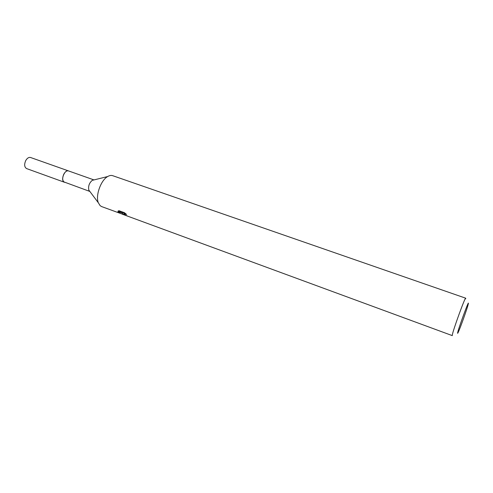 <?xml version="1.0" encoding="UTF-8"?>
<svg xmlns="http://www.w3.org/2000/svg" width="493" height="493" viewBox="0 0 493 493"><rect width="100%" height="100%" fill="white"/><g stroke="black" fill="none" stroke-linecap="round" stroke-linejoin="round"><path stroke-width="0.74" d="M89.855 191.444L63.794 181.874C60.559 179.421 64.934 169.29 68.515 170.917L93.978 179.92M64.583 182.318L63.788 181.874C60.485 179.36 65.088 169.031 68.644 170.96M89.504 191.161L88.802 190.045C88.105 186.144 89.258 182.909 92.277 180.339L93.91 179.933M122.246 214.098L101.638 206.585L100.128 205.655L98.31 202.74C95.365 195.573 100.855 180.216 107.671 176.543C109.508 175.465 111.178 175.175 112.687 175.681L465.694 298.185L465.675 298.869M122.917 214.036L122.393 213.235L122.301 214.19L126.418 215.7L122.917 214.036M120.483 213.518L117.919 211.922L122.393 212.797L117.956 211.164L118.936 210.69L124.433 212.699L126.565 214.443L124.107 213.765L124.39 214.578L127.989 216.279L452.309 335.622L452.284 335.16C452.568 331.456 465.189 296.663 465.694 298.185M457.609 332.948C458.102 329.262 469.656 297.852 468.307 303.842L468.134 304.582C466.982 309.234 460.314 327.888 458.256 332.227C457.714 333.385 457.504 333.625 457.609 332.948M124.199 213.574L122.886 212.236L122.393 213.235M127.81 216.211L126.418 215.7M122.745 212.082L122.393 212.797M64.645 182.336L26.622 168.594C24.373 167.164 24.077 164.489 25.735 160.576C27.195 158.105 28.81 157.082 30.584 157.507L68.7 170.985M64.447 182.274C62.346 180.882 62.13 178.17 63.813 174.152C65.267 171.601 66.832 170.516 68.509 170.905M88.802 190.045L98.31 202.74M92.277 180.339L107.671 176.543M121.136 212.575L122.474 213.068M124.107 213.765L124.575 212.81"/></g></svg>
